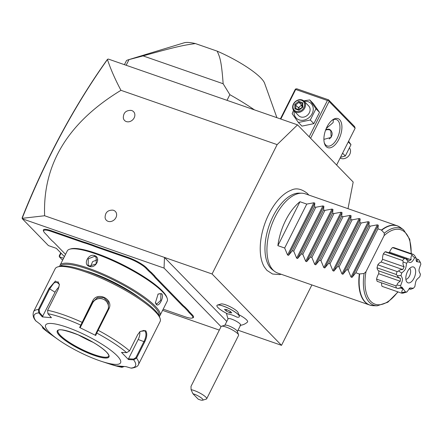 <?xml version="1.0" encoding="UTF-8"?>
<svg xmlns="http://www.w3.org/2000/svg" width="443" height="443" viewBox="0 0 443 443"><rect width="100%" height="100%" fill="white"/><g stroke="black" fill="none" stroke-linecap="round" stroke-linejoin="round"><path stroke-width="0.66" d="M347.999 208.675L353.187 182.051L297.53 124.854L277.135 144.623L212.081 273.979L281.515 345.335L311.889 284.943M308.76 195.031L307.436 193.497C301.428 188.718 295.935 187.655 290.946 190.313A44.139 22.671 109.2 0 0 264.665 224.108A44.139 22.671 109.2 0 0 264.305 266.919L266.946 270.385L272.539 274.012L279.655 274.588L281.205 274.272M238.035 330.212L281.515 345.335M162.587 310.371L219.313 330.09M64.412 256.613L56.372 248.357L48.437 245.594L22.399 218.836L164.054 268.093L221.04 326.652M62.624 260.168L59.29 256.746L63.593 258.241M43.669 231.429L43.414 230.72A15.383 3.289 26.7 0 1 51.178 230.687L81.794 241.335A28.806 6.158 -153.3 0 0 86.158 242.703L86.175 243.428A29.365 6.28 26.7 0 1 81.767 242.044L51.15 231.401A14.824 3.167 -153.3 0 0 43.669 231.429A14.824 3.167 -153.3 0 0 44.887 233.129L47.069 235.371A29.365 6.28 26.7 0 1 48.824 237.487L51.975 240.721A29.365 6.28 26.7 0 1 54.639 243.157L65.542 254.36M148.15 270.523L148.854 270.191A28.806 6.158 -153.3 0 0 151.495 272.6L150.819 272.954A29.365 6.28 26.7 0 1 148.15 270.523L145.974 268.281A14.824 3.167 -153.3 0 0 128.21 258.191L128.237 257.483L97.615 246.834A28.806 6.158 -153.3 0 1 92.82 245.023L86.158 242.703M128.237 257.483A15.383 3.289 26.7 0 1 146.672 267.949L148.854 270.191M182.483 304.756A28.806 6.158 -153.3 0 0 185.13 307.165L184.454 307.514A29.365 6.28 26.7 0 1 181.785 305.083L182.483 304.756L156.423 277.971A28.806 6.158 -153.3 0 1 154.685 275.878L151.495 272.6M163.196 309.164L185.279 316.839A14.824 3.167 -153.3 0 0 192.135 318.052A14.824 3.167 -153.3 0 0 191.542 315.106L192.24 314.779L190.058 312.536A28.806 6.158 -153.3 0 1 188.319 310.443L185.13 307.165M192.24 314.779A15.383 3.289 26.7 0 1 192.86 317.83L192.135 318.052M277.135 144.623L120.961 90.317C68.117 122.412 42.672 164.22 44.627 215.752L164.48 257.427L164.054 268.093M44.627 215.752L22.15 218.333L22.399 218.836M226.788 321.452L164.48 257.427L212.081 273.979M217.491 305.055L221.024 303.981A9.79 2.093 26.7 0 1 230.294 306.811A9.79 2.093 26.7 0 1 238.09 312.564L239.336 316.042A12.531 2.68 -153.3 0 0 229.352 308.677A12.531 2.68 -153.3 0 0 217.491 305.055A12.531 2.68 -153.3 0 0 216.959 305.443A12.531 2.68 -153.3 0 0 216.948 305.465M240.056 325.334C242.886 325.062 245.356 323.977 247.476 322.067A11.806 2.525 -153.3 0 0 238.849 314.674M108.081 221.328A6.291 5.227 135.8 0 1 105.096 217.64C105.146 212.551 107.715 210.048 112.804 210.137A6.291 5.227 135.8 0 1 113.602 210.342A6.291 5.227 135.8 0 1 115.939 217.607A6.291 5.227 135.8 0 1 108.081 221.328M126.299 121.565A6.291 5.227 135.8 0 1 123.315 117.877C123.364 112.788 125.934 110.29 131.023 110.379A6.291 5.227 135.8 0 1 131.826 110.584A6.291 5.227 135.8 0 1 134.163 117.849A6.291 5.227 135.8 0 1 126.299 121.565M297.53 124.854L108.28 59.052L107.433 59.523C110.711 69.291 115.219 79.557 120.961 90.317M107.643 59.207L106.824 60.182C90.372 83.312 75 108.186 60.702 134.805L61.062 134.506C75.432 107.754 90.887 82.758 107.433 59.523M22.15 218.333L22.222 217.574C33.69 188.818 46.515 161.23 60.702 134.805M22.15 218.321C33.729 189.194 46.703 161.258 61.062 134.506M60.741 252.848L59.312 255.689L59.29 256.746L61.079 253.191M310.582 138.271L329.099 101.458L355.136 128.215L336.625 165.029M339.665 119.715A15.383 7.902 -70.8 0 1 338.878 139.274A15.383 7.902 -70.8 0 1 326.159 146.567A15.383 7.902 -70.8 0 1 324.398 143.227A15.383 7.902 -70.8 0 1 332.494 119.948A15.383 7.902 -70.8 0 1 339.665 119.715M329.099 101.458L328.579 99.841L354.621 126.604L355.136 128.215M280.818 119.045L295.691 89.469L327.421 100.506L328.568 100.373M327.421 100.506L309.164 136.809M295.691 89.469L295.702 88.943L295.104 89.636L280.386 118.896M328.579 99.841L296.849 88.81L295.702 88.943M333.407 119.649L333.097 122.628L326.292 128.398M331.934 120.385A13.982 7.182 -70.8 0 1 336.37 119.538A13.982 7.182 -70.8 0 1 337.915 120.546A13.982 7.182 -70.8 0 1 337.931 136.743A13.982 7.182 -70.8 0 1 327.189 145.952A13.982 7.182 -70.8 0 1 325.644 144.95A13.982 7.182 -70.8 0 1 324.232 142.535M325.893 129.362L329.083 129.134L330.788 130.242L331.148 137.38L323.905 139.379A5.593 4.646 -44.2 0 0 323.949 139.395M325.622 130.07A5.875 4.879 135.8 0 1 329.692 129.76A5.875 4.879 135.8 0 1 331.059 130.541M329.188 138.947A5.593 4.646 -44.2 0 0 332.156 133.985A5.593 4.646 -44.2 0 0 329.459 129.893A5.593 4.646 -44.2 0 0 325.577 130.187M348.259 141.898L350.989 144.706L345.318 155.98L340.506 157.315M348.591 141.228L350.989 144.706M342.589 153.173L345.318 155.98M349.616 148.084A6.994 5.809 -44.2 0 1 348.752 155.847A6.994 5.809 -44.2 0 1 341.027 158.439A6.994 5.809 135.8 0 1 340.141 158.035M303.721 100.86L309.74 99.935L313.295 103.584L319.525 112.372L313.854 123.647L301.954 126.133L298.405 122.484L292.17 113.69L293.543 110.318M309.74 99.935L315.975 108.723L310.305 119.998L313.854 123.647M310.305 119.998L298.405 122.484M304.225 101.342A10.399 8.644 135.8 0 1 308.245 101.729A10.399 8.644 135.8 0 1 312.105 113.735A10.399 8.644 135.8 0 1 299.114 119.881A10.399 8.644 135.8 0 1 294.207 111.093M294.058 110.938L298.665 115.678A6.994 5.809 -44.2 0 0 300.609 116.908A6.994 5.809 -44.2 0 0 308.633 113.929A6.994 5.809 -44.2 0 0 308.688 105.927L304.075 101.187A6.994 5.809 135.8 0 1 304.02 109.194A6.994 5.809 135.8 0 1 295.996 112.168A6.994 5.809 -44.2 0 1 294.058 110.938A6.994 5.809 -44.2 0 1 294.113 102.937A6.994 5.809 -44.2 0 1 302.137 99.963A6.994 5.809 135.8 0 1 304.075 101.187M315.975 108.723L319.525 112.372M301.556 100.295A6.291 5.227 135.8 0 1 303.898 107.56A6.291 5.227 135.8 0 1 296.035 111.276A6.291 5.227 -44.2 0 1 293.698 104.011A6.291 5.227 -44.2 0 1 301.556 100.295M302.691 102.737L298.671 101.336L294.778 104.387L294.9 108.834L298.92 110.235L302.818 107.184L302.691 102.737L302.264 103.385L302.37 107.145M298.671 101.336L298.97 102.366L295.725 104.908L295.824 108.59M302.818 107.184L302.425 107.239L302.818 107.184M298.92 110.235L299.175 109.781L298.92 110.235M294.9 108.834L295.736 108.557L299.108 109.731M294.778 104.387L298.377 107.632L301.622 105.091L298.97 102.366L302.264 103.512M298.427 109.493L298.377 107.632L300.437 108.64M302.32 105.334L301.622 105.091L302.104 107.333M128.254 59.811L184.155 42.799A46.144 9.862 26.7 0 1 195.385 43.569C185.534 45.02 180.644 45.38 143.078 55.901L129.002 59.611A89.492 19.132 -153.3 0 0 128.254 59.811A89.492 19.132 -153.3 0 0 126.521 60.525L124.439 64.667M227.01 100.334L229.856 94.675L223.145 83.744L143.078 55.901M254.437 109.875A89.492 19.132 -153.3 0 0 229.856 94.675M129.002 59.611L126.155 65.265M195.385 43.569L217.192 51.15A46.144 9.862 26.7 0 1 264.604 83.262L276.914 117.688M217.192 51.15C219.634 56.881 221.389 59.55 223.145 83.744M239.331 316.723A12.531 2.68 -153.3 0 0 239.342 316.701A12.531 2.68 -153.3 0 0 239.336 316.042M224.817 325.367L228.128 318.783A6.994 1.495 -153.3 0 1 231.661 319.137A6.994 1.495 26.7 0 1 238.002 322.288A6.994 1.495 26.7 0 1 240.621 325.068L237.31 331.646M237.044 317.171A10.355 2.215 -153.3 0 0 231.811 314.907A10.355 2.215 -153.3 0 0 227.879 313.982A12.531 2.68 -153.3 0 1 216.932 305.493A12.531 2.68 -153.3 0 1 229.33 308.727A12.531 2.68 -153.3 0 1 239.32 316.751A12.531 2.68 -153.3 0 1 237.044 317.171M226.561 309.513L224.507 309.33L226.074 310.942L229.69 312.73L231.744 312.908L230.177 311.302L226.561 309.513M226.074 310.942L226.75 309.602M229.69 312.73L230.332 311.457M221.511 326.247A9.79 2.093 -153.3 0 1 226.041 327.045A9.79 2.093 26.7 0 1 238.578 334.83L237.31 331.281A6.994 1.495 26.7 0 0 228.355 325.721A6.994 1.495 -153.3 0 0 225.116 325.151L221.511 326.247A9.79 2.093 -153.3 0 0 221.096 326.552L190.994 386.401L191.094 389.696A9.79 2.093 26.7 0 1 194.123 390.505A9.79 2.093 26.7 0 1 203.005 394.912A9.79 2.093 26.7 0 1 206.665 398.8A9.79 2.093 26.7 0 1 206.25 399.104L202.645 400.201A6.994 1.495 -153.3 0 0 200.374 397.244A6.994 1.495 -153.3 0 0 192.904 393.722L198.22 399.182A6.994 1.495 -153.3 0 0 202.645 400.201M238.578 334.83A9.79 2.093 26.7 0 1 238.583 335.345L206.665 398.8M191.094 389.696L192.904 393.722M92.82 245.023L92.748 245.715L86.175 243.428M128.21 258.191L97.587 247.548A29.365 6.28 26.7 0 1 92.748 245.715M154.685 275.878L153.965 276.188L150.819 272.954M181.785 305.083L155.726 278.304A29.365 6.28 26.7 0 1 153.965 276.188M188.319 310.443L187.599 310.753L184.454 307.514M191.542 315.106L189.36 312.869A29.365 6.28 26.7 0 1 187.599 310.753M159.358 316.385A55.934 11.955 -153.3 0 0 159.956 315.604L167.199 301.201A55.934 11.955 -153.3 0 0 167.166 298.255L166.784 297.192A55.093 11.778 -153.3 0 0 162.249 290.868A55.093 11.778 -153.3 0 0 114.665 260.861A55.093 11.778 -153.3 0 0 70.73 248.883A55.093 11.778 -153.3 0 0 70.221 249.06M167.166 298.255A55.934 11.955 -153.3 0 0 162.559 291.832A55.934 11.955 -153.3 0 0 114.25 261.376A55.934 11.955 -153.3 0 0 69.651 249.215A55.934 11.955 -153.3 0 0 67.264 250.943L60.021 265.34A55.934 11.955 -153.3 0 0 59.75 266.287M161.64 293.665C164.602 296.439 158.887 307.807 156.241 304.402L155.404 302.757L158.118 294.025L161.64 293.665L160.942 293.997L160.682 300.365L156.634 304.153L155.343 302.503M159.956 315.604A55.934 11.955 -153.3 0 0 155.321 306.235A55.934 11.955 -153.3 0 0 101.502 273.331A55.934 11.955 -153.3 0 0 60.021 265.34M157.924 294.191L160.305 293.587L160.942 293.997M94.614 255.605C101.425 257.726 95.682 269.067 89.209 266.343C82.686 264.521 88.434 253.18 94.614 255.605L94.581 256.314L96.153 257.317L96.209 263.845L89.674 266.077L88.14 265.119L88.307 258.806L94.581 256.314M158.993 315.577A55.093 11.778 -153.3 0 0 154.269 306.728A55.093 11.778 -153.3 0 0 102.111 274.688A55.093 11.778 -153.3 0 0 60.613 266.099M140.63 298.632A46.144 9.862 -153.3 0 0 85.172 270.734M139.982 331.574L144.019 330.412L144.977 331.026C146.544 333.446 146.218 336.935 143.992 341.498L135.857 357.667L136.555 358.082L133.653 359.827L128.464 359.539L121.504 352.384L126.692 352.672L129.544 350.878L137.679 334.709L140.16 331.419L145.681 330.694C147.381 333.313 147.048 337.051 144.689 341.913L136.555 358.082A58.731 12.554 26.7 0 1 138.487 364.511L160.122 321.496A58.731 12.554 -153.3 0 0 160.084 318.401L159.452 316.629A57.33 12.254 -153.3 0 0 154.734 310.045A57.33 12.254 -153.3 0 0 105.212 278.824A57.33 12.254 -153.3 0 0 59.5 266.359A57.33 12.254 -153.3 0 0 58.675 266.669M160.084 318.401A58.731 12.554 -153.3 0 0 155.255 311.662A58.731 12.554 -153.3 0 0 104.526 279.677A58.731 12.554 -153.3 0 0 57.695 266.907A58.731 12.554 -153.3 0 0 55.192 268.724L33.557 311.739A58.731 12.554 26.7 0 1 38.419 309.507L49.007 288.459L55.419 281.012L59.44 284.472L58.188 289.268L47.6 310.316L47.927 313.688L51.432 317.703L42.318 316.9L38.818 312.885L38.419 309.507L39.156 309.807L49.743 288.758L53.957 282.927L58.127 281.798L59.434 284.749M123.985 366.599L121.941 367.325L116.941 365.846L126.056 366.649L130.857 368.083A56.654 12.111 26.7 0 0 133.653 359.827L133.548 359.079L128.492 358.802L138.205 339.488A8.389 4.308 -70.8 0 0 139.805 331.746M135.857 357.667L133.548 359.079M130.857 368.083L131.643 368.161C135.702 367.513 137.983 366.295 138.487 364.511M121.941 367.325L109.598 364.008A56.654 12.111 26.7 0 0 121.742 367.28L122.168 366.765L120.906 366.389M123.558 366.582L122.168 366.765M33.557 311.739C31.929 317.044 35.241 319.89 35.595 320.71L39.909 324.01L46.869 331.165L42.871 328.208L42.185 326.602M42.871 328.208L51.183 334.631A56.654 12.111 26.7 0 1 42.982 328.296L43.109 327.632L42.65 327.1M108.723 309.22L96.746 333.031L96.452 332.328L95.439 334.703L95.71 335.467L79.629 327.51L92.532 301.212C97.034 290.741 114.405 299.263 108.723 309.22L108.103 309.048L96.452 332.328M47.927 313.688A56.654 12.111 26.7 0 1 80.67 325.073L81.418 324.891L93.074 301.611L97.598 297.558L103.778 297.624L108.214 301.899L108.535 308.018L108.103 309.048M128.464 359.539L128.492 358.802M49.107 332.1A41.947 8.965 -153.3 0 0 58.188 339.587A41.947 8.965 -153.3 0 0 101.441 361.344A41.947 8.965 -153.3 0 0 117.102 355.746A41.947 8.965 -153.3 0 0 66.832 327.2A41.947 8.965 -153.3 0 0 49.107 332.1M36.016 321.142A56.654 12.111 26.7 0 1 38.818 312.885L39.455 312.509L39.156 309.807M42.318 316.9L55.037 292.225A8.389 3.882 123.3 0 1 59.069 287.003M126.692 352.672A56.654 12.111 26.7 0 0 96.746 333.031L95.71 335.467M79.629 327.51L80.41 327.261L81.418 324.891M80.41 327.261L92.576 303.067A8.389 8.19 -161.3 0 1 108.253 308.738M58.005 330.655A28.385 6.069 -153.3 0 0 57.878 331.408A28.385 6.069 -153.3 0 0 60.375 335.379A28.385 6.069 -153.3 0 0 94.392 354.693A28.385 6.069 -153.3 0 0 108.192 356.715A28.385 6.069 -153.3 0 0 108.723 356.161M78.333 334.902A35.938 7.681 -153.3 0 0 93.196 342.378M42.866 316.424L39.455 312.509M97.338 259.797L92.637 261.603L90.66 266.304M299.972 201.726L277.877 245.66A41.947 21.546 109.2 0 1 299.972 201.726L306.766 204.09L313.849 202.772L314.812 203.104L314.48 206.77L315.837 207.241L322.914 205.923L323.877 206.255L323.545 209.921L324.902 210.392L331.979 209.074L332.942 209.412L332.61 213.077L333.967 213.548L341.044 212.23L342.007 212.562L341.68 216.228L343.032 216.699L350.114 215.381L351.072 215.713L350.745 219.379L352.096 219.85L359.179 218.532L360.137 218.864L359.81 222.536L361.167 223.006L368.244 221.683L369.207 222.021L368.875 225.686L370.232 226.157L377.309 224.839L378.272 225.171L377.94 228.837L381.417 230.044A41.947 21.546 -70.8 0 1 397.166 225.769L305.293 193.824A41.947 21.546 109.2 0 0 301.855 193.203A41.947 21.546 109.2 0 0 271.814 224.579A41.947 21.546 109.2 0 0 273.104 270.058A41.947 21.546 109.2 0 0 274.654 271.421L272.528 269.831A41.138 21.126 -70.8 0 1 271.005 268.491A41.138 21.126 -70.8 0 1 269.743 223.898A41.138 21.126 -70.8 0 1 299.197 193.126A41.138 21.126 -70.8 0 1 300.498 193.237M274.654 271.421A41.947 21.546 109.2 0 0 277.739 273.071L369.612 305.011A41.947 21.546 -70.8 0 1 364.977 301.999A41.947 21.546 -70.8 0 1 359.323 273.979L364.08 273.486L366.007 271.62L384.092 235.659L384.341 233.206L381.417 230.044M277.877 245.66L284.672 248.019L287.573 255.007L288.537 255.34L292.386 250.705L293.737 251.175L296.644 258.158L297.602 258.496L301.45 253.856L302.807 254.326L305.709 261.315L306.667 261.647L310.515 257.006L311.872 257.477L314.774 264.465L315.737 264.798L319.586 260.157L320.937 260.628L323.839 267.616L324.802 267.954L328.651 263.314L330.002 263.784L332.903 270.767L333.867 271.105L337.716 266.464L339.067 266.935L341.974 273.924L342.932 274.256L346.78 269.615L348.137 270.086L351.039 277.074L351.997 277.407L355.845 272.772L359.323 273.979M355.845 272.772L377.94 228.837M381.567 282.85A8.14 4.181 109.2 0 0 382.06 286.35L401.325 293.05A20.273 10.41 -70.8 0 0 402.953 293.155L406.851 292.015L409.958 287.895L413.397 288.266A17.853 9.17 109.2 0 0 414.858 286.543C415.949 279.998 415.778 280.336 419.77 276.775A17.853 9.17 109.2 0 0 420.446 274.25C418.469 270.296 418.452 270.645 420.85 264.189A17.853 9.17 109.2 0 0 420.346 262.334L416.509 261.608L416.005 257.876A17.853 9.17 109.2 0 0 414.62 257.782C412.3 262.394 410.124 263.646 408.075 261.536A17.853 9.17 109.2 0 0 406.613 263.258C405.522 269.804 405.694 269.46 401.701 273.026A17.853 9.17 109.2 0 0 401.026 275.552C403.003 279.505 403.014 279.156 400.622 285.613A17.853 9.17 109.2 0 0 401.125 287.463L401.995 287.158L405.467 291.926A17.853 9.17 109.2 0 0 406.851 292.015M405.467 291.926L402.028 292.601C401.491 291.738 401.901 290.53 403.257 288.98L402.034 287.723L398.002 288.471L396.43 288.022L377.165 281.322A20.273 10.41 -70.8 0 1 376.578 279.151A8.14 4.181 109.2 0 1 378.737 273.752A15.942 8.184 109.2 0 1 378.854 270.917A8.14 4.181 109.2 0 1 377.032 267.805A20.273 10.41 -70.8 0 1 377.824 264.842A8.14 4.181 109.2 0 1 381.224 262.073A15.942 8.184 109.2 0 1 382.608 259.321A8.14 4.181 109.2 0 1 383.361 253.833A20.273 10.41 -70.8 0 1 385.078 251.812A8.14 4.181 109.2 0 1 386.252 251.895L405.954 258.817C406.358 258.668 407.46 259.321 409.26 260.777L411.104 259.72L389.563 252.228A15.942 8.184 109.2 0 0 388.605 252.709M411.104 259.72C410.777 257.416 411.082 255.954 412.018 255.34L411.719 254.282L392.454 247.582A8.14 4.181 109.2 0 0 389.563 252.228M392.454 247.582A20.273 10.41 -70.8 0 1 394.082 247.687L413.347 254.387A20.273 10.41 -70.8 0 0 411.719 254.282M415.96 260.035L417.184 261.292C417.273 259.963 417.749 259.41 418.607 259.642L416.043 258.651M413.397 288.266L410.661 289.296L410.102 289.174L409.958 288.238L409.266 288.52M403.257 288.98L400.622 288.066M402.028 292.601L401.325 293.05M396.43 288.022A20.273 10.41 -70.8 0 1 395.843 285.846L376.578 279.151M400.622 285.613L397.078 285.048C397.078 283.802 398.146 282.534 400.278 281.244L378.737 273.752M397.078 285.048L395.843 285.846M400.278 281.244L400.389 278.409L378.854 270.917M400.389 278.409C398.346 277.434 397.365 276.543 397.454 275.723L396.297 274.505L377.032 267.805M396.297 274.505A20.273 10.41 -70.8 0 1 397.089 271.542L377.824 264.842M401.701 273.026L398.706 271.055C399.093 270.103 400.45 269.61 402.759 269.56L381.224 262.073M398.706 271.055L397.089 271.542M402.759 269.56L404.143 266.808L382.608 259.321M404.143 266.808C402.936 264.654 402.637 263.053 403.257 262.001L402.626 260.528L383.361 253.833M402.626 260.528A20.273 10.41 -70.8 0 1 404.343 258.507L385.078 251.812M408.075 261.536L405.954 258.817L404.343 258.507M416.005 257.876L414.582 255.506L413.347 254.387M418.607 259.642L420.346 262.334M407.051 282.224A8.389 4.308 109.2 0 0 413.989 278.243A8.389 4.308 109.2 0 0 414.415 267.578A8.389 4.308 109.2 0 0 411.912 266.974A8.389 4.308 109.2 0 0 406.668 273.486A8.389 4.308 109.2 0 0 406.746 281.848A8.389 4.308 109.2 0 0 407.051 282.224M398.002 288.471L401.125 287.463M397.454 275.723L401.026 275.552M403.257 262.001L406.613 263.258M412.018 255.34L414.62 257.782M405.882 279.306A5.875 3.018 -70.8 0 0 410.002 274.798A5.875 3.018 -70.8 0 0 409.781 268.547A5.875 3.018 109.2 0 0 409.664 268.436M348.137 270.086L370.232 226.157M346.78 269.615L368.875 225.686M339.067 266.935L361.167 223.006M337.716 266.464L359.81 222.536M330.002 263.784L352.096 219.85M328.651 263.314L350.745 219.379M320.937 260.628L343.032 216.699M319.586 260.157L341.68 216.228M311.872 257.477L333.967 213.548M310.515 257.006L332.61 213.077M302.807 254.326L324.902 210.392M301.45 253.856L323.545 209.921M293.737 251.175L315.837 207.241M292.386 250.705L314.48 206.77M284.672 248.019L306.766 204.09M51.15 231.401L51.178 230.687M81.767 242.044L81.794 241.335M97.587 247.548L97.615 246.834M145.974 268.281L146.672 267.949M155.726 278.304L156.423 277.971M189.36 312.869L190.058 312.536M156.241 304.402L156.03 303.76M144.689 341.913L138.205 339.488M97.515 330.101L98.136 330.273A58.731 12.554 26.7 0 1 129.544 350.878M47.6 310.316A58.731 12.554 26.7 0 1 81.944 322.26L82.487 322.659M92.532 301.212L93.074 301.611L92.576 303.067M145.681 330.694L144.977 331.026M49.007 288.459L55.037 292.225M59.65 335.766A28.945 6.185 -153.3 0 0 94.337 355.463A28.945 6.185 -153.3 0 0 106.564 352.08A28.945 6.185 -153.3 0 0 71.877 332.383A28.945 6.185 -153.3 0 0 59.65 335.766M57.994 330.677A28.385 6.069 -153.3 0 0 60.348 335.434A28.385 6.069 -153.3 0 0 87.659 352.135A28.385 6.069 -153.3 0 0 108.712 356.189C109.188 355.635 108.424 354.234 106.409 351.98C100.362 346.216 91.075 340.556 78.561 335.002C65.265 330.052 58.41 328.606 57.994 330.677M89.209 266.343L89.674 266.077M371.417 305.476A41.947 21.546 -70.8 0 1 369.612 305.011L373.36 305.692L377.198 305.803A40.728 20.915 -70.8 0 1 364.08 273.486M402.011 228.859A41.902 21.519 109.2 0 0 400.527 227.564L397.166 225.769A41.947 21.546 -70.8 0 1 398.866 226.523M359.65 274.012A41.902 21.519 109.2 0 0 373.36 305.692M384.341 233.206A40.728 20.915 -70.8 0 1 403.601 229.856L400.527 227.564A41.902 21.519 109.2 0 0 381.678 230.216M384.092 235.659A39.377 20.223 -70.8 0 1 411.104 253.606M397.814 291.826A39.377 20.223 -70.8 0 1 372.934 303.145A39.377 20.223 -70.8 0 1 366.007 271.62M378.272 225.171L351.997 277.407M377.309 224.839L351.039 277.074M369.207 222.021L342.932 274.256M368.244 221.683L341.974 273.924M360.137 218.864L333.867 271.105M359.179 218.532L332.903 270.767M351.072 215.713L324.802 267.954M350.114 215.381L323.839 267.616M342.007 212.562L315.737 264.798M341.044 212.23L314.774 264.465M332.942 209.412L306.667 261.647M331.979 209.074L305.709 261.315M323.877 206.255L297.602 258.496M322.914 205.923L296.644 258.158M314.812 203.104L288.537 255.34M313.849 202.772L287.573 255.007M299.025 109.742L302.381 107.117M226.39 313.24L228.023 318.999M109.598 364.008L101.441 361.344M51.183 334.631L58.188 339.587M57.695 266.907L59.5 266.359M69.651 249.215L70.73 248.883M299.197 193.126L301.855 193.203M403.601 229.856L409.725 239.242L411.348 253.695M398.058 291.915L387.824 302.237L377.198 305.803M409.022 288.797L410.102 289.174"/></g></svg>
